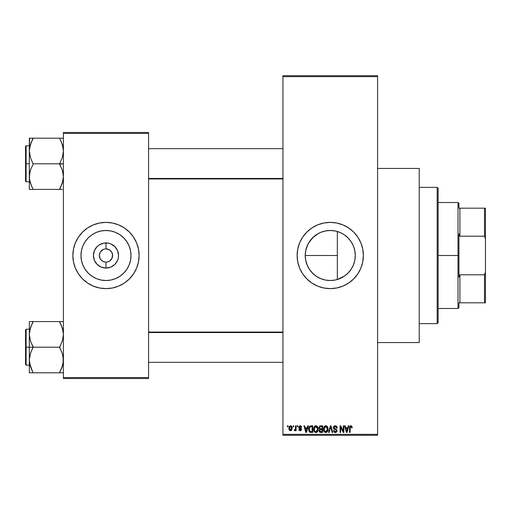 <?xml version="1.0" encoding="UTF-8"?>
<svg xmlns="http://www.w3.org/2000/svg" width="511" height="511" viewBox="0 0 511 511"><rect width="100%" height="100%" fill="white"/><g stroke="black" fill="none" stroke-linecap="round" stroke-linejoin="round"><path stroke-width="0.77" d="M318.43 277.55L316.328 276.285L320.665 278.61L325.366 280.034L320.684 278.616L316.36 276.304L312.566 273.193L314.38 274.841L310.931 271.392L312.579 273.206L309.455 269.399L307.143 265.075L305.719 260.38L307.635 266.186M321.694 279.006L325.341 280.034L330.259 280.52A25.02 25.02 0 0 1 305.239 255.5A25.02 25.02 0 0 1 330.259 230.48L325.335 230.966L320.653 232.396M309.481 269.438L308.222 267.349M305.719 260.38L305.239 255.494L305.725 250.594L306.875 246.596M307.903 244.264L305.725 250.594M309.462 241.588L314.361 236.178L318.417 233.463L312.553 237.819L308.203 243.677M335.842 231.113L337.337 231.502L337.337 255.5L305.239 255.5L305.719 250.601L307.143 245.925L309.455 241.601L312.566 237.807L316.36 234.696L320.684 232.384L325.379 230.959L322.352 231.764M330.259 222.381A33.119 33.119 0 0 0 297.14 255.5A33.119 33.119 0 0 0 330.259 288.619A33.119 33.119 0 0 1 297.14 255.5A33.119 33.119 0 0 1 330.259 222.381L336.717 223.013L342.932 224.904L348.655 227.963L353.676 232.083L357.796 237.098L360.855 242.827L362.74 249.036L363.378 255.5L362.74 261.964L360.855 268.173L357.796 273.902L353.676 278.917L348.655 283.037L342.932 286.096L336.717 287.987L330.259 288.619L323.795 287.987L317.58 286.096L311.857 283.037L306.836 278.917L302.716 273.902L299.657 268.173L297.772 261.964L297.14 255.5L297.772 249.036L299.657 242.827L302.716 237.098L306.836 232.083L311.857 227.963L317.58 224.904L323.795 223.013L330.259 222.381A33.119 33.119 0 0 1 363.378 255.5A33.119 33.119 0 0 1 330.259 288.619A33.119 33.119 0 0 0 363.378 255.5A33.119 33.119 0 0 0 330.259 222.381M377.572 342.562L419.212 342.562L419.212 168.438L377.572 168.438L419.212 168.438L419.212 342.562L377.572 342.562M105.438 262.105L105.988 262.124A6.624 6.624 0 0 1 99.364 255.5A6.624 6.624 0 0 1 105.988 248.876A6.624 6.624 0 0 0 99.364 255.5A6.624 6.624 0 0 0 105.988 262.124L107.278 261.996L105.988 262.124L105.988 268.064A12.564 12.564 0 0 1 93.417 255.5A12.564 12.564 0 0 1 105.988 242.936L105.988 248.876L109.667 249.994L111.494 251.821L112.484 254.21L112.107 258.036L109.667 261.006L107.278 261.996L108.517 261.619M100.859 259.697L102.302 261.006L105.049 262.06M100.188 258.7L99.364 255.5L100.188 252.3M104.691 249.004L105.988 248.876L104.691 249.004M105.988 280.52A25.02 25.02 0 0 1 80.968 255.5A25.02 25.02 0 0 1 105.988 230.48L110.868 230.959L115.563 232.384L119.887 234.696L123.675 237.807L126.785 241.601L129.098 245.925L130.522 250.62L131.008 255.5L130.522 260.38L129.098 265.075L126.785 269.399L123.675 273.193L119.887 276.304L115.563 278.616L110.868 280.041L105.988 280.52L101.101 280.041L96.413 278.616L92.082 276.304L88.294 273.193L85.184 269.399L82.871 265.075L81.447 260.38L80.968 255.5L81.447 250.62L82.871 245.925L85.184 241.601L88.294 237.807L92.082 234.696L96.413 232.384L101.101 230.959L105.988 230.48A25.02 25.02 0 0 1 131.008 255.5A25.02 25.02 0 0 1 105.988 280.52M105.988 222.381A33.119 33.119 0 0 0 72.862 255.5A33.119 33.119 0 0 0 105.988 288.619A33.119 33.119 0 0 1 72.862 255.5A33.119 33.119 0 0 1 105.988 222.381L112.446 223.013L118.661 224.904L124.384 227.963L129.404 232.083L133.524 237.098L136.584 242.827L138.468 249.036L139.107 255.5L138.468 261.964L136.584 268.173L133.524 273.902L129.404 278.917L124.384 283.037L118.661 286.096L112.446 287.987L105.988 288.619L99.524 287.987L93.309 286.096L87.585 283.037L82.565 278.917L78.445 273.902L75.385 268.173L73.501 261.964L72.862 255.5L73.501 249.036L75.385 242.827L78.445 237.098L82.565 232.083L87.585 227.963L93.309 224.904L99.524 223.013L105.988 222.381A33.119 33.119 0 0 1 139.107 255.5A33.119 33.119 0 0 1 105.988 288.619A33.119 33.119 0 0 0 139.107 255.5A33.119 33.119 0 0 0 105.988 222.381M282.941 76.65L282.941 434.35L377.572 434.35L377.572 76.65L282.941 76.65L282.941 75.705L377.572 75.705L377.572 76.65L377.572 75.705L282.941 75.705L282.941 435.295L377.572 435.295L377.572 76.65L282.941 76.65M293.097 426.781L293.097 425.835L293.697 425.835L293.697 426.781L293.097 426.781L293.697 426.781L293.697 425.835L293.097 425.835L293.697 425.835L293.697 426.781L293.097 426.781L293.097 425.835L293.097 426.781M295.447 430.019L294.783 430.735L294.215 430.479L294.387 429.789L295.39 429.317L295.505 425.835L296.105 425.835L296.105 430.652L295.505 430.652L295.505 429.885L294.93 430.716L294.215 430.479L294.387 429.789L295.301 429.553L295.505 428.333L295.39 429.317L294.387 429.789L294.215 430.479L294.783 430.735L295.505 429.885L295.505 430.652L296.105 430.652L296.105 425.835L295.505 425.835L296.105 425.835L296.105 430.652L295.505 430.652M297.223 426.781L297.223 425.835L297.824 425.835L297.824 426.781L297.223 426.781L297.824 426.781L297.824 425.835L297.223 425.835L297.824 425.835L297.824 426.781L297.223 426.781L297.223 425.835L297.223 426.781M298.769 427.305L299.638 425.848L301.375 426.315L301.694 427.298L301.094 427.381L300.187 426.436L299.376 427.183L301.503 428.806L301.036 430.537L299.983 430.716L299.082 430.147L298.858 429.361L299.459 429.272L300.232 430.051L301.011 429.464L299.171 428.378L298.769 427.305L301.011 429.464L300.232 430.051L299.459 429.272L298.858 429.361L300.251 430.735L301.611 429.361L299.376 427.183L300.187 426.436L301.094 427.381L301.694 427.298L300.225 425.746L298.769 427.305M307.686 425.835L307.168 427.809L307.686 425.835L308.318 425.835L306.491 432.459L305.853 432.459L303.93 425.835L304.562 425.835L305.086 427.809L307.168 427.809L305.086 427.809L304.562 425.835L303.93 425.835L305.853 432.459L306.491 432.459L308.318 425.835L307.686 425.835L308.318 425.835L306.491 432.459L305.853 432.459L303.93 425.835L304.562 425.835M315.894 425.746L317.299 426.366L318.078 427.879L318.193 429.642L317.593 431.578L316.699 432.37L315.6 432.523L314.623 432.07L313.799 430.754L313.882 427.311L314.68 426.174L315.894 425.746L314.169 426.762L313.569 429.138C313.467 430.977 314.239 432.108 315.887 432.542C317.567 432.095 318.347 430.939 318.212 429.061L317.618 426.787L315.894 425.746M325.782 425.746L327.193 426.366L327.973 427.879L328.088 429.642L327.487 431.578L326.593 432.37L325.494 432.523L324.351 431.91L323.693 430.754L323.776 427.311L324.574 426.174L325.782 425.746L324.057 426.762L323.463 429.138C323.354 430.977 324.127 432.108 325.782 432.542C327.462 432.095 328.241 430.939 328.107 429.061L327.513 426.787L325.782 425.746M350.891 425.746L351.836 426.212L352.194 427.809L351.594 427.899L351.076 426.557L350.252 426.921L350.131 432.459L349.53 432.459L349.741 426.513L350.891 425.746L349.53 427.963L349.53 432.459L350.131 432.459L350.214 427.024L350.865 426.519L351.594 427.899L352.194 427.809L351.836 426.212L351.031 425.752M348.291 425.835L347.774 427.809L348.291 425.835L348.924 425.835L347.09 432.459L346.458 432.459L344.535 425.835L345.168 425.835L345.692 427.809L347.774 427.809L345.692 427.809L345.168 425.835L344.535 425.835L346.458 432.459L347.09 432.459L348.924 425.835L348.291 425.835L348.924 425.835L347.09 432.459L346.458 432.459L344.535 425.835L345.168 425.835M343.245 425.835L343.245 431.137L343.245 425.835L343.852 425.835L343.852 432.459L343.207 432.459L340.665 427.145L340.665 432.459L340.064 432.459L340.064 425.835L340.709 425.835L343.245 431.137L340.709 425.835L340.064 425.835L340.064 432.459L340.665 432.459L340.665 427.145L343.207 432.459L343.852 432.459L343.852 425.835L343.245 425.835L343.852 425.835L343.852 432.459L343.207 432.459M333.357 427.669L333.862 426.283L334.852 425.778L336.244 425.995L336.979 426.813L337.228 427.982L336.621 428.071L336.232 426.972L335.472 426.551L334.494 426.672L333.977 427.42L334.239 428.384L336.366 429.291L336.953 430.077L336.947 431.418L336.34 432.261L335.152 432.536L333.996 431.967L333.523 430.562L334.13 430.479L334.533 431.508L335.433 431.769L336.219 431.405L336.442 430.53L336.059 429.866L333.868 428.978L333.357 427.669L334.271 429.246L336.264 430.032L336.449 430.709L335.318 431.769L334.13 430.479L333.523 430.562L335.337 432.542L337.056 430.728L333.958 427.656L335.178 426.519L336.621 428.071L337.228 427.982L335.229 425.746L333.357 427.669M330.47 427.65L329.141 432.459L328.509 432.459L330.4 425.835L330.987 425.835L332.776 432.459L332.15 432.459L330.732 426.608L329.141 432.459L328.509 432.459L329.141 432.459L330.732 426.608L332.15 432.459L332.776 432.459L330.987 425.835L330.4 425.835L330.987 425.835L332.776 432.459L332.15 432.459L330.847 427.132M320.736 425.835L318.902 427.777L319.803 426.002L322.601 425.835L322.601 432.459L319.516 432.019L319.081 430.594L319.726 429.406L318.902 427.777L319.726 429.406L319.075 430.792L320.729 432.459L322.601 432.459L322.601 425.835L320.736 425.835L322.601 425.835L322.601 432.459L320.729 432.459M310.944 425.835L310.944 425.835C309.264 426.18 308.51 427.298 308.663 429.183L309.602 426.257L312.706 425.835L312.706 432.459L309.672 432.114L308.925 430.984L308.663 429.183L310.068 432.338L312.706 432.459L312.706 425.835L310.944 425.835L312.706 425.835L312.706 432.459M288.881 428.295L289.194 426.628L290.133 425.804L291.347 425.989L292.068 426.998L291.902 429.879L290.97 430.677L289.775 430.505L288.881 428.295L290.555 430.735L292.235 428.244L290.555 425.746L288.881 428.295L289.335 430.07M287.418 426.781L287.418 425.835L288.019 425.835L288.019 426.781L287.418 426.781L288.019 426.781L288.019 425.835L287.418 425.835L288.019 425.835L288.019 426.781L287.418 426.781L287.418 425.835L287.418 426.781M63.402 132.483L148.567 132.483L148.567 133.428L63.402 133.428L63.402 377.572L148.567 377.572L148.567 132.483L63.402 132.483L63.402 133.428L63.402 132.483M63.402 378.517L148.567 378.517L148.567 133.428L63.402 133.428L63.402 378.517L63.402 377.572L148.567 377.572L148.567 378.517L63.402 378.517M138.947 252.255L138.468 249.036M129.404 232.083L126.996 229.899M73.022 258.745L73.501 261.964M82.565 278.917L84.973 281.101M119.293 276.687L119.881 276.31M126.785 269.399L129.098 265.075M127.169 242.188L126.792 241.607M119.887 234.696L115.563 232.384M92.676 234.313L92.089 234.69M85.184 241.601L82.871 245.925M84.8 268.812L85.177 269.393M92.082 276.304L96.413 278.616M106.531 248.895L105.988 248.876L105.988 242.936A12.564 12.564 0 0 1 118.552 255.5A12.564 12.564 0 0 1 105.988 268.064L101.178 267.112L97.096 264.385L94.375 260.31L93.417 255.5L94.375 250.69L97.096 246.615L99.006 245.05L103.535 243.172L108.434 243.172L110.791 243.888L114.873 246.615L117.594 250.69L118.552 255.5L118.309 257.953L117.594 260.31L114.873 264.385L110.791 267.112L105.988 268.064L105.988 262.124A6.624 6.624 0 0 0 112.612 255.5A6.624 6.624 0 0 0 105.988 248.876A6.624 6.624 0 0 1 112.612 255.5A6.624 6.624 0 0 1 105.988 262.124L105.119 262.066M111.788 252.3L109.667 249.994L106.92 248.94M111.494 259.179L111.788 258.7M100.475 251.821L103.452 249.381M104.691 261.996L102.302 261.006L100.475 259.179M282.941 435.295L282.941 434.35L377.572 434.35L377.572 435.295L282.941 435.295M338.908 278.98L335.848 279.887M343.366 276.809L340.371 278.386M347.806 273.334L344.331 276.189M350.725 269.885L348.591 272.523M353.018 265.886L351.6 268.562M354.589 261.345L353.631 264.417M354.947 259.55L354.864 260.022M355.279 255.532L354.947 259.537L355.279 255.532L354.953 251.495L355.279 255.532M353.644 246.602L354.589 249.668M354.87 250.99L354.953 251.476M353.35 245.874L353.018 245.114M352.418 243.881L350.738 241.128M351.594 242.438L352.411 243.875M344.344 234.824L347.812 237.672M348.591 238.477L350.284 240.502M340.377 232.62L343.328 234.166M337.343 231.502L338.902 232.02M325.999 230.844L330.253 230.48L334.654 230.87M318.417 233.463L320.627 232.409M306.875 264.398L305.725 260.425M316.347 276.298L314.38 274.841M330.163 280.52L326.044 280.162M334.648 280.13L330.259 280.52L325.379 280.041M333.504 288.46L334.041 288.402M359.469 271.111L360.855 268.173M361.954 245.887L360.855 242.827M355.86 234.492L355.541 234.108M336.717 223.013L336.385 222.949M327.008 222.541L326.472 222.598M301.049 239.889L299.657 242.827M298.565 265.113L299.657 268.173M304.658 276.508L304.971 276.892M323.795 287.987L324.127 288.051M325.379 230.959L330.259 230.48L335.139 230.959L339.834 232.384L344.159 234.696L347.946 237.807L351.063 241.601L353.376 245.925L354.794 250.62L355.279 255.5L354.794 260.38L353.376 265.075L351.063 269.399L347.946 273.193L344.159 276.304L339.834 278.616L335.139 280.041L330.259 280.52L335.088 280.047M335.088 230.953L330.259 230.48A25.02 25.02 0 0 1 355.279 255.5A25.02 25.02 0 0 1 330.259 280.52M335.184 280.028L337.337 279.498L337.337 231.502L335.184 230.972M344.567 234.977L341.099 232.952M349.026 238.95L346.158 236.178M354.787 250.562L353.395 245.983M354.953 251.495L354.806 250.677M350.265 270.523L352.405 267.138M346.139 274.835L349 272.076M305.239 255.5L337.337 255.5L337.337 279.498L344.535 276.049M352.194 427.809L351.581 427.681M350.974 426.532L350.169 427.241M350.214 427.024L350.144 427.464M350.131 432.459L349.53 432.459L349.53 427.963M349.53 427.777L349.741 426.506M349.926 426.187L350.348 425.855M347.007 430.511L347.569 428.588L345.896 428.588L346.484 430.747L345.896 428.588L347.569 428.588L346.733 431.769L346.394 430.409L346.733 431.769L346.924 430.824M340.665 432.459L340.064 432.459L340.064 425.835L340.709 425.835M337.107 427.151L337.183 427.509M337.228 427.982L336.621 428.071L336.519 427.49M335.325 426.532L334.948 426.538M334.494 426.672L334.002 427.305M334.002 427.311L333.958 427.656M334.437 428.537L334.941 428.748M336.372 429.297L336.953 431.418M336.941 431.444L336.462 432.159M335.689 432.517L335.337 432.542M335.152 432.536L334.782 432.472M334.603 432.408L334.277 432.223M333.523 430.562L334.13 430.479L334.213 430.965M336.289 431.31L336.436 430.926M336.442 430.862L336.059 429.866M336.449 430.709L336.264 430.032L334.916 429.476M336.264 430.032L334.992 429.502M333.568 428.595L333.402 428.148M333.868 426.283L334.443 425.887M334.149 426.04L334.858 425.772M333.479 426.928L333.383 427.292L333.479 426.928M336.379 431.137L336.136 431.501M330.4 425.835L328.509 432.459L330.4 425.835M327.762 427.266L327.966 427.848M328.081 429.668L328.017 430.198M324.945 432.351L324.517 432.07M324.134 431.648L323.91 431.284M323.565 430.281L323.948 431.354M324.21 426.544L323.469 428.825M324.792 426.014L325.264 425.816M326.063 425.765L326.548 425.899M326.785 426.027L327.187 426.359M323.776 427.311L323.591 427.905M325.654 431.763L326.625 431.501M325.296 431.68L324.549 431.086L325.533 431.75M324.37 430.767L324.063 429.157L324.319 430.658L325.89 431.763M325.571 426.538L324.402 427.452L324.063 429.157L325.571 426.538M325.679 426.525L326.586 426.774L325.788 426.519L327.5 429.272L326.951 431.195L327.506 429.048L325.775 431.769L325.405 431.718M324.261 427.764L324.319 430.658M327.487 428.62L326.753 426.902M327.315 427.771L326.899 427.055M320.397 432.44L319.522 432.019M319.714 432.197L319.324 431.75M319.637 426.091L319.982 425.931M320.812 428.933L322 428.933L322 426.608L320.723 426.608L322 426.608L322 428.933L319.854 428.684L319.63 427.132L319.503 427.771L320.812 428.933L319.503 427.771L319.822 426.87L320.723 426.608L320.027 426.723M320.595 431.674L322 431.68L322 429.706L320.237 429.77L319.675 430.684L320.237 429.77L322 429.706L322 431.68L320.953 431.68L319.675 430.684L319.937 431.444L320.678 431.68M319.682 430.537L319.694 430.92M320.87 429.706L319.797 430.121M317.893 427.317L318.078 427.879M318.155 428.263L318.206 428.761M318.187 429.668L318.123 430.198M318.002 430.696L317.599 431.565M317.414 431.808L316.986 432.204M315.051 432.351L314.623 432.07M313.671 430.281L314.022 431.284M313.594 429.713L313.569 429.138M313.575 428.825L313.633 428.25M314.885 426.027L315.619 425.765M316.168 425.765L316.654 425.899M316.66 425.906L317.618 426.787M313.856 430.907L314.061 431.354L313.856 430.907M316.181 432.523L316.679 432.376M315.76 431.763L316.731 431.501M315.638 431.75L314.527 430.875L314.169 429.157L314.476 430.767M315.677 426.538L314.508 427.452L314.169 429.157L315.677 426.538M315.785 426.525L316.692 426.774L315.894 426.519L317.612 429.048L317.299 430.811L317.612 429.048L315.996 431.763M314.367 427.764L314.425 430.658M317.593 428.62L316.858 426.902M310.541 432.434L310.068 432.338M309.966 432.293L309.353 431.795M309.117 431.418L308.676 429.649M308.919 430.965L308.765 430.364M308.919 427.4L308.689 428.608M309.123 426.902L309.404 426.461M309.334 430.115L309.621 430.977M309.89 426.953L309.506 427.573L311.02 426.608L312.106 426.608L312.106 431.68L310.183 431.552L309.27 429.189L309.423 427.848M310.535 426.647L309.992 426.864M309.538 430.818L310.286 431.591L312.106 431.68L312.106 426.608L310.899 426.608M309.698 431.105L311.039 431.68L310.279 431.591M309.73 427.139L309.276 429.521M306.402 430.511L306.964 428.588L305.291 428.588L306.127 431.769L305.291 428.588L306.964 428.588L306.019 431.297M300.666 425.804L300.225 425.746M301.675 427.145L301.094 427.381L301.017 427.024M300.545 426.5L299.874 426.474M300.187 426.436L299.376 427.183L300.123 427.886L299.529 427.618M301.164 428.352L301.509 428.812M299.714 430.652L299.28 430.39M298.884 429.54L299.459 429.272L300.232 430.051L301.011 429.464L300.736 429.016M299.459 429.272L299.931 430M300.992 429.598L300.129 428.786L300.858 429.099M299.12 428.327L298.846 427.854L299.12 428.327M298.775 427.151L298.852 426.723M294.783 430.735L294.215 430.479L294.783 430.735M295.352 429.438L294.387 429.789L295.134 429.757M295.505 425.835L295.505 428.333M290.976 425.804L291.347 425.989M292.068 427.004L292.164 427.407M288.945 427.439L289.264 426.506M288.945 429.119L289.073 429.572M290.012 426.64L289.488 427.956L289.782 429.585M289.673 429.393L290.574 430.051L289.481 428.244L290.542 426.436L291.634 428.244L290.574 430.051L291.206 429.745L291.481 427.209M291.589 427.656L291.283 426.838L290.395 426.449M346.484 430.747L346.573 431.086M346.637 431.354L346.733 431.769M325.149 426.672L324.792 426.921M324.645 427.081L324.402 427.452M317.254 427.4L317.005 427.055M315.255 426.672L314.904 426.921M314.75 427.081L314.508 427.452M309.506 427.573L309.276 428.78M306.127 431.769L306.185 431.45M289.488 427.956L289.488 428.537M291.296 429.63L291.621 427.95M291.283 426.838L290.829 426.487M437.186 187.365L438.138 188.31L438.138 322.69L437.186 323.635L419.212 323.635L437.186 323.635L437.186 187.365L419.212 187.365L437.186 187.365L437.186 323.635L438.138 322.69L438.138 188.31L437.186 187.365M31.484 369.268L29.612 363.276L29.338 360L30.385 353.586L33.119 346.892L30.398 340.843L29.338 334.398L29.338 347.199L33.119 347.199L30.398 340.843L29.338 334.398L30.385 327.985L33.119 321.591L59.615 321.591L62.342 327.947L63.402 334.398L62.355 340.805L59.615 347.199L33.119 347.199L59.615 347.199L62.342 353.548L63.402 360L62.355 366.406L59.615 372.8L33.119 372.8L30.398 366.444L29.338 360L30.385 353.586L33.119 347.199L29.338 347.199L29.338 372.8L61.148 372.8M26.118 347.199L26.118 329.218L26.118 347.199L29.338 347.199L26.118 347.199L26.118 365.173L25.55 364.605L25.55 329.787L26.118 365.173L26.118 347.199L25.55 347.199L25.55 329.787L26.118 329.218L26.118 347.199M63.128 372.8L59.615 372.8L62.764 364.982M29.983 365.02L30.392 366.425M32.417 371.197L29.612 363.276M62.751 329.371L62.348 327.966M61.256 325.124L63.121 331.115L63.402 334.398L62.355 340.805L59.615 347.506L62.342 353.548L63.121 356.723L63.134 363.225L61.148 369.504L62.348 366.425M60.317 323.195L59.615 321.591L63.402 321.591L29.338 321.591L29.338 334.398L30.385 327.985L33.119 321.898L30.398 327.947L29.612 331.141L29.977 329.41M33.119 321.898L31.593 324.881L33.119 321.591L29.338 321.591L29.338 372.8L31.593 372.8M25.55 347.199L25.55 364.605L25.55 347.199M30.379 366.4L29.989 365.046L30.385 366.406M30.385 372.8L29.338 372.8M33.119 372.8L31.586 369.504M30.385 321.591L31.593 321.591M29.606 331.166L31.593 324.881L30.002 329.308M61.148 324.881L59.615 321.898L62.342 327.947L63.121 331.115M60.317 321.591L61.141 321.591M62.738 329.308L62.355 327.985L62.738 329.308M282.941 332.54L148.567 332.54L282.941 332.54M148.567 178.46L282.941 178.46L148.567 178.46M458.955 208.188L458.955 203.455L458.955 208.188L459.9 208.188L458.955 208.188M459.9 236.197L459.9 208.188L459.9 236.197L484.505 236.197L485.45 238.867L485.45 272.133L484.505 274.803L459.9 274.803L458.955 277.186L458.955 233.814L459.9 236.197L484.505 236.197L484.505 208.188L459.9 208.188L484.505 208.188L484.505 236.197L485.45 238.867L485.45 302.812L485.45 272.133L484.505 274.803L459.9 274.803L458.955 277.186L458.955 255.5L458.009 255.5L458.955 255.5L458.955 233.814L459.9 236.197M438.138 202.509L458.009 202.509L458.009 255.5L458.009 202.509L458.955 203.455M438.138 255.5L458.009 255.5L438.138 255.5M458.955 302.812L458.955 307.545L458.955 302.812L459.9 302.812L459.9 274.803L459.9 302.812L485.45 302.812L484.505 302.812L484.505 274.803L484.505 302.812L458.955 302.812M438.138 308.491L458.009 308.491L458.009 255.5L458.009 308.491L458.955 307.545M485.45 208.188L484.505 208.188L485.45 208.188L485.45 238.867L485.45 208.188M61.256 141.732L63.121 147.724L63.402 151.001L62.355 157.414L59.615 163.801L63.402 163.801L59.615 164.108L62.342 170.157L63.402 176.602L62.355 183.015L59.615 189.102L62.342 183.053L63.128 179.859L62.764 181.59M26.118 163.801L26.118 181.782L26.118 163.801L25.55 163.801L25.55 181.213L25.55 146.395L26.118 145.827L26.118 181.782L25.55 181.213L25.55 163.801L29.338 163.801L26.118 163.801L26.118 145.827L26.118 163.801M63.402 138.2L59.615 138.2L62.342 144.556L63.402 151.001L62.355 157.414L59.615 163.801L33.119 163.801L59.615 163.801L62.342 170.157L63.402 176.602L62.355 183.015L59.615 189.409L33.119 189.409L30.398 183.053L29.478 178.946L29.606 173.376L30.385 170.195L33.119 164.108L30.398 157.452L29.338 151.001L29.606 147.775L31.586 141.496L29.977 146.018M29.983 181.629L30.392 183.034M31.484 185.876L29.612 179.885L29.338 176.602L29.338 189.409L62.348 189.409M62.751 145.98L62.355 144.6M29.612 138.2L29.338 151.001L30.385 144.594L33.119 138.507L31.593 141.49L33.119 138.2L29.338 138.2L31.593 138.2L29.338 138.2L29.338 176.602L30.385 170.195L33.119 164.108L30.398 157.452L29.338 151.001L29.338 189.409L33.119 189.409L30.398 183.053L29.606 179.834M62.348 138.2L33.119 138.2L59.615 138.2L62.342 144.556L63.121 147.724M25.55 163.801L25.55 146.395L25.55 163.801M33.119 138.507L31.593 141.49L33.119 138.507L31.593 138.2M31.49 141.707L30.385 144.594M30.385 189.409L29.338 189.409L30.385 189.409M32.417 189.409L31.593 189.409M32.417 187.805L31.593 186.119M30.002 181.692L30.385 183.015L30.002 181.692M59.615 138.2L61.141 138.2M60.317 139.803L61.148 141.496M61.141 189.409L59.615 189.102L62.738 181.692M59.615 372.493L62.342 366.444L63.121 363.276M62.744 365.046L62.355 366.4M59.615 189.102L62.342 183.053L63.121 179.885M31.593 141.49L29.612 147.724M29.989 145.954L30.379 144.6M29.338 329.218L26.118 329.218M29.338 365.173L26.118 365.173M148.567 362.337L282.941 362.337M148.567 332.054L282.941 332.054M282.941 148.663L148.567 148.663M282.941 178.946L148.567 178.946M29.338 181.782L26.118 181.782M29.338 145.827L26.118 145.827"/></g></svg>
